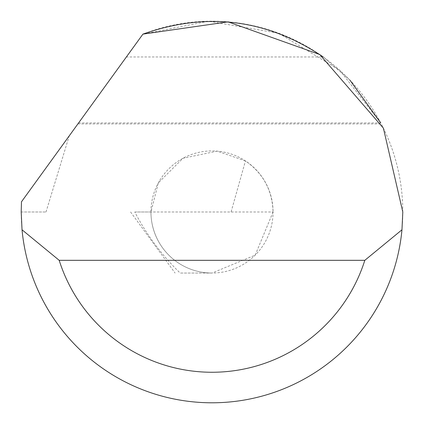 <?xml version="1.0" encoding="UTF-8"?>
<svg xmlns="http://www.w3.org/2000/svg" width="424" height="424" viewBox="0 0 424 424"><rect width="100%" height="100%" fill="white"/><g stroke="black" fill="none" stroke-linecap="round" stroke-linejoin="round"><path stroke-width="0.32" stroke-dasharray="2.12 1.59" d="M150.944 211.984A61.056 61.056 0 0 1 212 150.928A61.056 61.056 0 0 1 273.056 211.984C272.388 190.344 263.193 173.321 245.454 160.908L217.125 151.14L182.972 158.269L158.295 182.935L150.944 211.984L134.784 211.984A235.352 235.352 0 0 0 180.152 273.04L212 273.04A61.056 61.056 0 0 1 150.944 211.984L273.056 211.984A61.056 61.056 0 0 1 212 273.04A61.056 61.056 0 0 1 150.944 211.984M46.009 211.984L69.25 135.844L21.47 201.808L21.2 211.984L46.009 211.984L21.2 211.984A190.8 190.8 0 0 0 212 402.784A190.8 190.8 0 0 0 402.8 211.984A190.8 190.8 0 0 0 142.93 34.121L69.25 135.844M78.594 122.944L380.752 122.944L339.778 70.289L278.754 33.242L208.385 21.216L142.93 34.121L77.889 123.919L126.384 56.964L323.236 56.964L349.933 80.152M134.784 211.984L231.075 211.984L245.454 160.908M126.384 56.964L142.93 34.121M273.056 211.984L255.174 255.158L212 273.04L180.152 273.04M130.592 211.984L175.091 273.04M77.889 123.919L381.261 123.919"/><path stroke-width="0.64" d="M142.93 34.121L228.117 21.863L319.765 54.532L383.391 128.138L402.8 211.984L401.968 229.792A190.8 190.8 0 0 1 22.032 229.792L21.2 211.984L21.47 201.808L142.93 34.121C206.859 11.549 266.961 19.16 323.236 56.964M349.933 80.152L380.752 122.944M22.032 229.792L59.19 260.32L364.81 260.32L401.968 229.792M59.19 260.32A160.272 160.272 0 0 0 364.81 260.32"/></g></svg>
